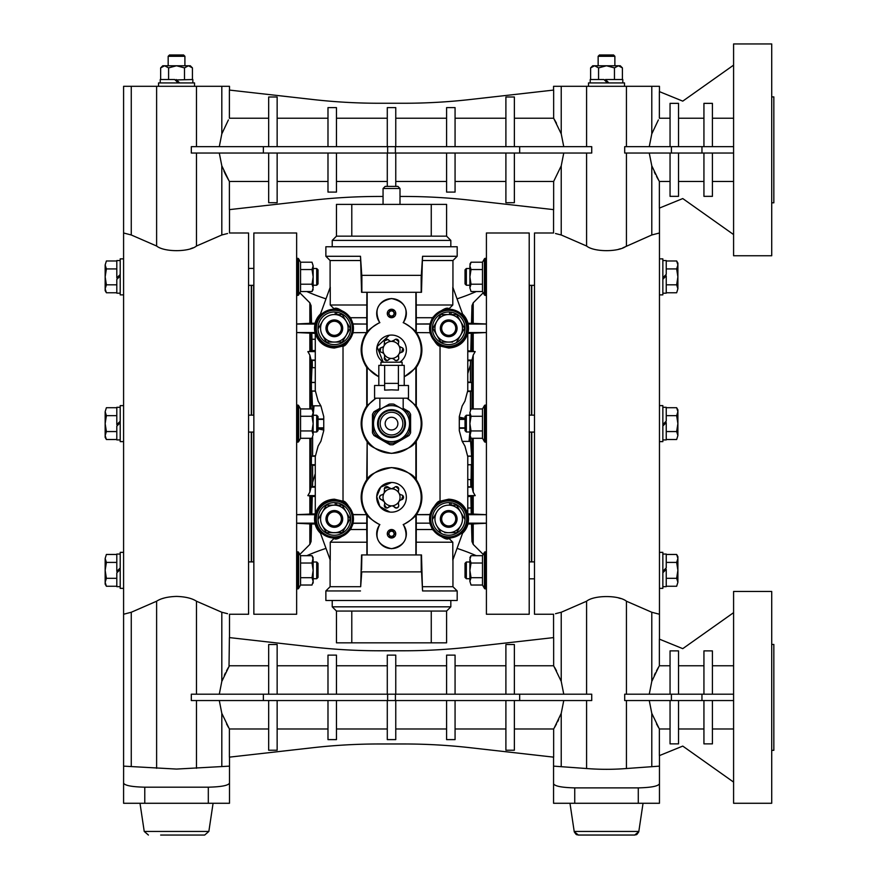<?xml version="1.0" encoding="UTF-8"?>
<svg xmlns="http://www.w3.org/2000/svg" width="879" height="879" viewBox="0 0 879 879"><rect width="100%" height="100%" fill="white"/><g stroke="black" fill="none" stroke-linecap="round" stroke-linejoin="round"><path stroke-width="1.32" d="M327.296 518.929A7.043 7.043 0 0 0 334.339 525.972A7.043 7.043 0 0 0 341.382 518.929A7.043 7.043 0 0 0 334.339 511.886A7.043 7.043 0 0 0 327.296 518.929M342.7 518.929A8.361 8.361 0 0 1 334.339 527.29A8.361 8.361 0 0 1 325.966 518.929A8.361 8.361 0 0 1 334.339 510.556A8.361 8.361 0 0 1 342.7 518.929M322.417 525.807L326.384 532.696L334.339 532.696A13.767 13.767 0 0 1 322.417 512.039A13.767 13.767 0 0 1 346.26 512.039A13.767 13.767 0 0 1 346.26 525.807L342.283 532.696L334.339 532.696A13.767 13.767 0 0 0 346.26 525.807L350.15 518.775M318.44 518.929L326.384 505.161L342.283 505.161L350.238 518.929M334.339 505.161L326.384 505.161L322.417 512.039M326.384 532.696L342.37 532.542M346.26 512.039L342.283 505.161M336.712 505.161L336.712 502.788A16.305 16.305 0 0 1 350.6 520.115A16.305 16.305 0 0 1 334.339 535.234A16.305 16.305 0 0 1 318.033 518.929A16.305 16.305 0 0 1 335.218 502.645L335.218 505.161M336.712 502.788L334.339 502.623M334.339 536.926A18.009 18.009 0 0 1 316.33 518.929A18.009 18.009 0 0 1 334.339 500.92A18.009 18.009 0 0 1 352.336 518.929A18.009 18.009 0 0 1 334.339 536.926M334.339 537.992A19.063 19.063 0 0 0 353.402 518.929A19.063 19.063 0 0 0 334.339 499.865A19.063 19.063 0 0 0 315.275 518.929A19.063 19.063 0 0 0 334.339 537.992M330.251 542.222L366.884 542.222L366.752 529.521L350.633 529.521C341.843 537.245 336.404 540.277 334.339 538.607L320.341 532.85L330.251 560.066L330.251 542.222L333.822 538.662M350.633 529.521L353.215 523.324L366.752 523.225L366.818 514.918A30.336 30.336 0 0 1 366.653 514.687L353.215 514.534C348.491 505.073 345.084 500.623 343.019 501.195L334.339 499.184C324.736 499.81 318.385 504.678 315.275 513.786L315.275 456.673L318.11 446.082L320.912 441.236L323.747 430.644L323.747 416.58L320.912 405.988L318.11 401.143L315.275 390.562L315.275 333.438C318.385 342.546 324.736 347.414 334.339 348.04L343.019 346.029C345.095 346.59 348.491 342.151 353.215 332.701L366.532 332.603C359.291 344.26 359.368 355.907 366.752 367.521L378.816 376.86M353.215 514.534L352.984 514.687A19.118 19.118 0 0 1 352.984 523.159L353.215 523.324M320.395 532.982A19.799 19.799 0 0 1 315.275 513.567M352.984 514.687L366.653 514.687M352.984 523.159L366.818 523.159M366.752 529.521L366.752 523.225M343.019 346.029L343.019 501.195M366.818 514.918L367.169 514.808C367.741 516.753 371.894 520.038 379.64 524.653C373.751 537.53 377.717 545.551 391.529 548.705C405.34 545.573 409.295 537.552 403.417 524.653C411.163 520.038 415.317 516.753 415.888 514.808L416.239 514.918A30.336 30.336 0 0 0 416.404 514.687L416.514 514.633C423.766 502.953 423.689 491.306 416.294 479.703L415.888 479.835C414.591 474.968 406.483 470.88 391.573 467.551C376.619 470.847 368.488 474.946 367.169 479.835L366.752 479.703C359.368 491.251 359.291 502.898 366.532 514.633M366.752 479.703L367.169 441.104C368.466 445.983 376.586 450.07 391.529 453.388C406.45 450.081 414.569 445.983 415.888 441.104L416.294 441.236C423.755 429.501 423.755 417.756 416.294 405.999L416.294 367.521C423.689 355.962 423.766 344.315 416.514 332.603L429.842 332.701C434.567 342.162 437.962 346.601 440.038 346.029L448.719 348.04C458.322 347.414 464.672 342.546 467.771 333.438L467.771 390.562L464.936 401.143L462.145 405.988L459.299 416.58L459.299 430.644L462.145 441.236L464.936 446.082L467.771 456.673L467.771 513.786C464.672 504.678 458.322 499.81 448.719 499.184L440.038 501.195C437.951 500.634 434.556 505.084 429.842 514.534L430.062 514.687A19.118 19.118 0 0 0 430.062 523.159L416.239 523.159L430.062 523.159M375.926 398.198L366.752 405.999C359.291 417.701 359.291 429.446 366.752 441.236M366.752 405.999L366.752 367.521M452.949 559.659L452.949 586.711L422.381 586.711L421.491 554.935L361.566 554.935L360.676 586.711L330.097 586.711L330.097 559.659M366.884 542.222L366.884 554.935M403.417 524.653L403.175 524.587A29.655 29.655 0 0 0 414.987 479.187A29.655 29.655 0 0 0 368.07 479.187A29.655 29.655 0 0 0 379.871 524.587L379.64 524.653M376.256 398.198A29.655 29.655 0 0 0 391.529 453.267A29.655 29.655 0 0 0 406.801 398.198M353.215 332.701L366.532 332.603M404.23 376.695A29.655 29.655 0 0 0 403.175 322.637L403.417 322.582C409.295 309.727 405.351 301.706 391.573 298.53C377.728 301.629 373.751 309.639 379.64 322.582L379.871 322.637A29.655 29.655 0 0 0 378.816 376.695M379.64 322.582C371.883 327.197 367.73 330.482 367.169 332.416L366.818 332.306A30.336 30.336 0 0 0 366.653 332.537M334.339 347.359A19.063 19.063 0 0 0 353.402 328.306A19.063 19.063 0 0 0 334.339 309.243A19.063 19.063 0 0 0 315.275 328.306A19.063 19.063 0 0 0 334.339 347.359M352.984 332.537A19.118 19.118 0 0 0 352.984 324.065L350.633 317.715L366.752 317.715L366.884 292.289M333.822 308.562L330.251 305.002L330.251 287.169L320.341 314.374L334.339 308.617C336.393 306.947 341.832 309.979 350.633 317.715M315.275 333.657A19.799 19.799 0 0 1 320.395 314.242M320.494 533.267A19.931 19.931 0 0 1 315.067 523.994L315.715 523.159M315.715 514.687L315.067 513.863A19.931 19.931 0 0 1 315.275 513.105M361.763 571.877L360.676 586.711M361.873 554.935L361.566 569.757M330.097 586.711L325.867 590.941L325.867 600.478L457.19 600.478L457.19 590.941L422.557 590.941L421.557 571.877L361.873 571.877M360.489 590.941L325.867 590.941M416.514 514.633L429.842 514.534M416.404 514.687L430.062 514.687M416.239 523.159L416.239 514.918M416.174 554.935L416.294 523.225M391.529 537.992A4.241 4.241 0 0 0 395.759 533.751A4.241 4.241 0 0 0 391.529 529.521A4.241 4.241 0 0 0 387.287 533.751A4.241 4.241 0 0 0 391.529 537.992M391.529 512.149A14.822 14.822 0 0 0 406.351 497.327A14.822 14.822 0 0 0 391.529 482.494A14.822 14.822 0 0 0 376.695 497.327A14.822 14.822 0 0 0 391.529 512.149M379.871 524.587A14.822 14.822 0 0 0 391.529 548.584A14.822 14.822 0 0 0 403.175 524.587M440.038 501.195L440.038 346.029M416.294 479.703L416.294 441.236M416.294 405.999L407.131 398.198M404.23 376.86L416.294 367.521M352.984 324.065L366.818 324.065L366.818 332.306M403.175 322.637A14.822 14.822 0 0 0 401.582 302.585A14.822 14.822 0 0 0 381.464 302.585A14.822 14.822 0 0 0 379.871 322.637M416.514 332.603L429.842 332.701M403.417 322.582C411.152 327.186 415.317 330.471 415.888 332.416L416.239 332.306A30.336 30.336 0 0 1 416.404 332.537M353.215 323.901L366.818 324.065M366.752 324.01L366.752 317.715M391.529 317.715A4.241 4.241 0 0 0 395.759 313.473A4.241 4.241 0 0 0 391.529 309.243A4.241 4.241 0 0 0 387.287 313.473A4.241 4.241 0 0 0 391.529 317.715M399.824 362.192A14.822 14.822 0 0 0 391.529 335.075A14.822 14.822 0 0 0 383.222 362.192L377.047 346.722L389.342 335.24M330.251 305.002L366.884 305.002M467.771 513.786L467.771 513.567A19.799 19.799 0 0 1 462.662 532.982M483.219 554.429L473.21 544.409L471.968 541.519L471.507 523.994L467.991 523.994A19.931 19.931 0 0 1 462.552 533.267M315.067 523.994L311.54 523.994L311.078 541.519L309.847 544.409L299.827 554.429M306.782 555.682A211.806 211.806 0 0 1 325.999 548.386M457.058 548.386A211.806 211.806 0 0 1 476.275 555.682M296.641 514.687L314.99 514.687M296.641 523.159L314.99 523.159M311.54 523.994L296.641 523.247M315.067 513.863L296.641 514.676M315.275 496.459L312.265 496.459L311.803 513.863M452.795 542.222L449.224 538.662L462.706 532.85L452.806 560.066L452.795 542.222L416.174 542.222M452.949 586.711L457.19 590.941M421.173 571.877L421.491 569.757M448.719 499.865A19.063 19.063 0 0 0 429.655 518.929A19.063 19.063 0 0 0 448.719 537.992A19.063 19.063 0 0 0 467.771 518.929A19.063 19.063 0 0 0 448.719 499.865M429.842 523.324L432.424 529.521L416.294 529.521M449.224 538.662L448.719 538.607C446.653 540.277 441.225 537.245 432.424 529.521M448.719 309.243A19.063 19.063 0 0 0 429.655 328.306A19.063 19.063 0 0 0 448.719 347.359A19.063 19.063 0 0 0 467.771 328.306A19.063 19.063 0 0 0 448.719 309.243M416.239 332.306L416.294 317.715L432.424 317.715C441.214 309.979 446.642 306.958 448.719 308.617L462.706 314.374L452.806 287.169L452.795 305.002L449.224 308.562M432.424 317.715L430.062 324.065A19.118 19.118 0 0 0 430.062 332.537M416.174 292.289L416.294 317.715M416.239 324.065L430.062 324.065M330.097 260.525L325.867 256.283L360.489 256.283L360.676 260.525L330.097 260.525L330.097 287.565M452.949 287.565L452.949 260.525L422.381 260.525L421.491 292.289L361.566 292.289L360.676 260.525M334.339 346.304A18.009 18.009 0 0 1 316.33 328.306A18.009 18.009 0 0 1 334.339 310.298A18.009 18.009 0 0 1 352.336 328.306A18.009 18.009 0 0 1 334.339 346.304M315.715 324.065L315.067 323.23A19.931 19.931 0 0 1 320.494 313.957M315.275 334.119A19.931 19.931 0 0 1 315.067 333.372L315.715 332.537M467.342 523.159L467.991 523.994M467.342 514.687L467.991 513.863A19.931 19.931 0 0 0 467.771 513.105M486.417 523.247L471.507 523.994M486.417 232.99L486.417 614.245L529.202 614.245L529.202 232.99L486.417 232.99M468.057 523.159L486.417 523.159M296.641 614.245L296.641 232.99L253.855 232.99L253.855 614.245L296.641 614.245M315.275 350.996L307.848 351.6L309.847 355.072L311.078 360.071L315.275 360.071M315.067 333.372L296.641 332.548L314.99 332.537M312.265 496.459L307.848 495.624L315.275 495.624M315.275 486.329L311.078 487.153L309.847 492.163L307.848 495.624M422.381 586.711L422.557 590.941M421.283 571.877L421.173 554.935M393.572 535.553L393.627 536.014A1.242 1.242 0 0 1 394.528 534.443A0.714 0.714 0 0 0 394.528 533.059A1.242 1.242 0 0 1 393.627 531.498A0.714 0.714 0 0 0 392.43 530.806A1.242 1.242 0 0 1 390.628 530.806A0.714 0.714 0 0 0 389.43 531.498A1.242 1.242 0 0 1 388.529 533.059A0.714 0.714 0 0 0 388.529 534.443A1.242 1.242 0 0 1 389.43 536.014A0.714 0.714 0 0 0 390.628 536.695A1.242 1.242 0 0 1 392.43 536.695A0.714 0.714 0 0 0 393.627 536.014L392.946 536.926M384.453 504.854L386.716 508.051L388.54 507.216A2.406 2.406 0 0 1 384.453 504.854A3.934 3.934 0 0 0 381.464 499.69A2.406 2.406 0 0 1 381.464 494.965A3.934 3.934 0 0 0 384.453 489.79A2.406 2.406 0 0 1 388.54 487.427A3.934 3.934 0 0 0 394.506 487.427A2.406 2.406 0 0 1 398.605 489.79A3.934 3.934 0 0 0 401.593 494.965A2.406 2.406 0 0 1 401.593 499.69A3.934 3.934 0 0 0 398.605 504.854A2.406 2.406 0 0 1 394.506 507.216A3.934 3.934 0 0 0 388.54 507.216L391.529 505.854A8.526 8.526 0 0 0 400.055 497.327A8.526 8.526 0 0 0 391.529 488.801L388.54 487.427L384.42 488.295M462.662 314.242A19.799 19.799 0 0 1 467.771 333.657M416.294 324.01L429.842 323.901M416.174 305.002L452.795 305.002M421.491 277.467L421.173 275.347L361.763 275.347L361.566 277.467M361.763 275.347L360.489 256.283M361.873 275.347L361.873 292.289M393.572 315.275L393.627 315.726A1.242 1.242 0 0 1 394.528 314.166A0.714 0.714 0 0 0 394.528 312.781A1.242 1.242 0 0 1 393.627 311.221A0.714 0.714 0 0 0 392.43 310.529A1.242 1.242 0 0 1 390.628 310.529A0.714 0.714 0 0 0 389.43 311.221A1.242 1.242 0 0 1 388.529 312.781A0.714 0.714 0 0 0 388.529 314.166A1.242 1.242 0 0 1 389.43 315.726A0.714 0.714 0 0 0 390.628 316.418A1.242 1.242 0 0 1 392.43 316.418A0.714 0.714 0 0 0 393.627 315.726L392.946 316.638M381.464 352.27C383.969 353.116 384.958 354.83 384.453 357.434L386.716 360.643L388.54 359.797A2.406 2.406 0 0 1 384.453 357.434A3.934 3.934 0 0 0 381.464 352.27A2.406 2.406 0 0 1 381.464 347.546A3.934 3.934 0 0 0 384.453 342.37A2.406 2.406 0 0 1 388.54 340.008A3.934 3.934 0 0 0 394.506 340.008A2.406 2.406 0 0 1 398.605 342.37A3.934 3.934 0 0 0 401.593 347.546A2.406 2.406 0 0 1 401.593 352.27A3.934 3.934 0 0 0 398.605 357.434A2.406 2.406 0 0 1 394.506 359.797A3.934 3.934 0 0 0 388.54 359.797L389.738 358.863M486.417 323.977L467.991 323.23A19.931 19.931 0 0 0 462.552 313.957M471.507 323.23L471.968 305.705L473.21 302.826L483.219 292.806M306.782 291.542A211.806 211.806 0 0 0 325.999 298.849M457.058 298.849A211.806 211.806 0 0 0 476.275 291.542M299.827 292.806L309.847 302.826L311.078 305.705L311.54 323.23L296.641 323.977M315.067 323.23L311.54 323.23M296.641 324.065L314.99 324.065M311.803 333.372L311.957 339.25L315.275 339.25M311.957 339.25L312.111 350.996M452.949 260.525L457.19 256.283L457.19 246.757L325.867 246.757L325.867 256.283M468.057 514.687L486.417 514.687M486.417 514.676L467.991 513.863M471.243 513.863L471.089 507.985L467.771 507.985M471.089 507.985L470.869 496.69M485.779 258.338A1.055 1.055 0 0 1 486.417 258.547A1.055 1.055 0 0 0 485.779 258.338L485.329 295.399L485.329 258.338A1.055 1.055 0 0 0 484.417 258.865A1.055 1.055 0 0 1 485.329 258.338M486.417 295.19A1.055 1.055 0 0 1 485.779 295.399M467.342 324.065L467.991 323.23M468.057 324.065L486.417 324.065M486.417 405.296A1.055 1.055 0 0 0 485.779 405.076L485.329 442.148L485.779 405.076M486.417 441.939A1.055 1.055 0 0 1 485.779 442.148M468.057 332.537L486.417 332.537L467.991 333.372A19.931 19.931 0 0 1 467.771 334.119M486.417 552.034A1.055 1.055 0 0 0 485.779 551.825L485.329 588.897L485.779 551.825M486.417 588.677A1.055 1.055 0 0 1 485.779 588.897M467.771 360.071L471.968 360.071L473.21 355.072L475.209 351.6L467.771 350.765M467.771 495.624L475.209 495.624L473.21 492.163L471.968 487.153L467.771 486.636M475.209 495.624L467.771 496.239M467.342 332.537L467.991 333.372M297.267 588.897A1.055 1.055 0 0 1 296.641 588.677A1.055 1.055 0 0 0 297.267 588.897L297.717 551.825L297.717 588.897A1.055 1.055 0 0 0 298.64 588.359A1.055 1.055 0 0 1 297.717 588.897M296.641 552.034A1.055 1.055 0 0 1 297.267 551.825M296.641 295.19A1.055 1.055 0 0 0 297.267 295.399L297.717 258.338L297.267 295.399M296.641 258.547A1.055 1.055 0 0 1 297.267 258.338M296.641 441.939A1.055 1.055 0 0 0 297.267 442.148L297.717 405.076L297.267 442.148M296.641 405.296A1.055 1.055 0 0 1 297.267 405.076M311.078 438.291L311.078 487.153L315.275 487.153M467.771 487.153L471.968 487.153L471.968 438.291M323.747 430.029L318.033 428.864M318.033 427.853L323.747 427.853M318.033 419.382L323.747 419.382M323.747 418.986L318.033 418.986M323.747 428.304L318.033 428.304M313.177 415.251L314.034 405.823M307.848 351.6L315.275 351.6M450.828 600.478L450.828 606.829L332.218 606.829L332.218 600.478M448.719 500.92A18.009 18.009 0 0 1 466.716 518.929A18.009 18.009 0 0 1 448.719 536.926A18.009 18.009 0 0 1 430.71 518.929A18.009 18.009 0 0 1 448.719 500.92M392.43 536.695L390.628 536.695M390.111 536.926L389.474 535.553M390.628 530.806L392.43 530.806M393.309 506.271L396.33 508.051L398.396 506.875M398.605 504.854C398.077 502.272 399.077 500.547 401.593 499.69L402.901 495.679M394.506 487.427L391.529 488.801A8.526 8.526 0 0 0 383.002 497.327A8.526 8.526 0 0 0 391.529 505.854M398.736 489.087L395.792 486.658M384.453 489.79L384.145 493.053M381.464 494.965C379.014 496.536 379.014 498.107 381.464 499.69L384.134 501.579M398.385 491.306L398.605 489.79M448.719 346.304A18.009 18.009 0 0 1 430.71 328.306A18.009 18.009 0 0 1 448.719 310.298A18.009 18.009 0 0 1 466.716 328.306A18.009 18.009 0 0 1 448.719 346.304M422.381 260.525L422.557 256.283L457.19 256.283M422.557 256.283L421.173 277.467L421.173 292.289M390.628 310.529L392.43 310.529M392.43 316.418L390.111 316.638L389.474 315.275M380.783 347.787L380.157 351.545M401.593 347.546L399.495 346.414M398.385 343.887L398.605 342.37M400.165 352.842L401.593 352.27L402.901 348.26M394.506 340.008L391.529 341.382A8.526 8.526 0 0 0 383.002 349.908A8.526 8.526 0 0 0 391.529 358.434A8.526 8.526 0 0 0 400.055 349.908A8.526 8.526 0 0 0 391.529 341.382M389.749 340.953L388.54 340.008M394.506 359.797L396.33 360.643L398.396 359.456M398.736 341.667L395.792 339.239M384.453 342.37L384.145 345.634M382.892 346.974L381.464 347.546M387.991 339.536L384.42 340.876M398.605 357.434L398.528 355.061M336.712 314.539L336.712 312.166L334.339 311.99A16.305 16.305 0 0 1 335.218 312.012L335.218 314.539M336.712 312.166A16.305 16.305 0 0 1 350.6 329.493A16.305 16.305 0 0 1 334.339 344.612A16.305 16.305 0 0 1 318.033 328.306A16.305 16.305 0 0 1 334.339 311.99M315.275 350.545L312.133 350.545M467.771 496.69L470.935 496.239M467.771 351.6L475.209 351.6M470.792 350.765L471.243 333.372M312.528 486.329L312.627 482.329L315.275 473.638M315.275 360.599L311.078 360.071L311.078 408.944M315.286 391.144L311.858 391.144L312.441 405.823L320.813 405.823M315.275 367.697L311.957 367.697L311.353 382.519L311.43 391.001L315.275 391.001M311.353 382.519L315.275 382.519M315.275 382.376L311.77 382.376M315.297 455.696L311.43 456.234L311.353 464.705L315.275 464.705M311.43 456.234L315.275 456.234M312.627 482.329L312.627 465.211L311.353 464.705M312.627 465.211L315.275 465.332M312.221 360.599L312.375 367.697M450.828 606.829L446.598 611.059L336.459 611.059L332.218 606.829M391.529 536.3A2.538 2.538 0 0 1 388.979 533.751A2.538 2.538 0 0 1 391.529 531.213A2.538 2.538 0 0 1 394.067 533.751A2.538 2.538 0 0 1 391.529 536.3M410.592 417.173L410.592 414.383A21.184 21.184 0 0 0 409.054 411.724L403.175 408.328M379.871 408.328L374.004 411.724A21.184 21.184 0 0 0 372.465 414.383L372.465 432.842A21.184 21.184 0 0 0 374.004 435.512L389.99 444.741A21.184 21.184 0 0 0 393.067 444.741L409.054 435.512A21.184 21.184 0 0 0 410.592 432.842L410.592 414.383M372.465 414.383L372.465 417.173M391.529 316.011A2.538 2.538 0 0 1 388.979 313.473A2.538 2.538 0 0 1 391.529 310.935A2.538 2.538 0 0 1 394.067 313.473A2.538 2.538 0 0 1 391.529 316.011M326.384 342.074L342.283 342.074L326.384 342.074L322.417 335.185A13.767 13.767 0 0 1 322.417 321.417L318.44 328.306L322.417 321.417A13.767 13.767 0 0 1 334.339 314.539L342.118 314.539M350.238 328.306L346.26 321.417L350.238 328.306L346.26 335.185L350.238 328.306M322.417 335.185A13.767 13.767 0 0 0 346.26 335.185L342.37 341.92M459.299 427.853L465.024 427.853M465.024 428.249L459.299 428.249M459.299 419.382L465.024 419.382M466.342 431.985L465.024 430.655L465.024 416.569L466.342 415.251L466.342 431.985L469.891 431.985L469.012 441.401M465.024 418.92L459.299 418.92M459.299 417.206L465.024 418.36M467.771 456.234L471.616 456.234L470.606 441.401L462.244 441.401M471.188 456.08L467.771 456.08M467.771 464.705L471.693 464.705L467.771 464.859M467.771 479.527L471.1 479.527L471.287 464.859M471.693 464.705L471.616 456.234M469.891 264.161L471.034 262.195L469.891 265.865L471.034 262.195L482.494 262.195L482.494 291.542L484.417 294.872A1.055 1.055 0 0 0 485.329 295.399M482.494 416.272L471.034 416.272L469.891 412.614L471.034 408.944L469.891 412.614L471.034 408.944L482.494 408.944L482.494 438.291L484.417 441.621A1.055 1.055 0 0 0 485.329 442.148M482.494 408.944L484.417 405.615A1.055 1.055 0 0 1 485.329 405.076M469.891 557.649L471.034 555.682L469.891 559.352L471.034 555.682L482.494 555.682L482.494 585.029L484.417 588.359A1.055 1.055 0 0 0 485.329 588.897M482.494 555.682L484.417 552.353A1.055 1.055 0 0 1 485.329 551.825M471.968 408.944L471.968 360.071L467.771 360.906M467.771 373.586L470.419 364.906L470.529 360.906M467.771 391.001L471.616 391.001L471.693 382.519L467.771 381.904M471.616 391.001L470.419 391.43L470.419 409.999M470.825 486.636L470.672 479.527M313.155 583.063L313.155 581.36L312.023 585.029L313.155 581.36L312.023 585.029L300.563 585.029L300.563 555.682L298.64 552.353A1.055 1.055 0 0 0 297.717 551.825M300.563 284.203L312.023 284.203L313.155 287.872L312.023 291.542L313.155 287.872L312.023 291.542L300.563 291.542L300.563 262.195L298.64 258.865A1.055 1.055 0 0 0 297.717 258.338M300.563 291.542L298.64 294.872A1.055 1.055 0 0 1 297.717 295.399M300.563 430.952L312.023 430.952L313.155 434.622L312.023 438.291L313.155 434.622L312.023 438.291L300.563 438.291L300.563 408.944L298.64 405.615A1.055 1.055 0 0 0 297.717 405.076M300.563 438.291L298.64 441.621A1.055 1.055 0 0 1 297.717 442.148M446.598 611.059L446.598 642.835L431.259 642.835L431.259 611.059M336.459 611.059L336.459 642.835L431.259 642.835M351.787 611.059L351.787 642.835M451.092 505.161L451.092 502.788A16.305 16.305 0 0 1 464.98 520.115A16.305 16.305 0 0 1 448.719 535.234A16.305 16.305 0 0 1 432.402 518.929A16.305 16.305 0 0 1 449.587 502.645L449.587 505.161M451.092 502.788L448.719 502.623M451.092 314.539L451.092 312.166L448.719 311.99A16.305 16.305 0 0 1 449.587 312.012L449.587 314.539L440.764 314.539L456.487 314.539M451.092 312.166A16.305 16.305 0 0 1 464.98 329.493A16.305 16.305 0 0 1 448.719 344.612A16.305 16.305 0 0 1 432.402 328.306A16.305 16.305 0 0 1 448.719 311.99M403.175 408.526A19.063 19.063 0 0 1 405.955 411.152M409.526 429.875A19.063 19.063 0 0 0 409.526 417.349M405.955 436.072A19.063 19.063 0 0 1 395.1 442.335M387.947 442.335A19.063 19.063 0 0 1 377.102 436.072M373.52 429.875A19.063 19.063 0 0 1 373.52 417.349M377.102 411.152A19.063 19.063 0 0 1 379.871 408.526M332.218 246.757L332.218 240.406L450.828 240.406L450.828 246.757M342.283 314.539L346.26 321.417A13.767 13.767 0 0 1 346.26 335.185M334.339 314.539A13.767 13.767 0 0 1 346.26 321.417M467.749 391.529L470.419 391.43M467.771 382.519L471.693 382.519M482.494 262.195L484.417 258.865L482.494 262.195M300.563 585.029L298.64 588.359L300.563 585.029M444.829 532.696L448.719 532.696A13.767 13.767 0 0 0 460.64 525.807L456.662 532.696L448.719 532.696A13.767 13.767 0 0 1 436.786 525.807L440.764 532.696L436.786 525.807A13.767 13.767 0 0 1 436.786 512.039L432.82 518.929L436.786 512.039A13.767 13.767 0 0 1 448.719 505.161L456.487 505.161M464.606 328.306L456.662 314.539L464.606 328.306L460.64 335.185L464.606 328.306M440.764 342.074L448.719 342.074L440.764 342.074L436.786 335.185L440.764 342.074M452.597 342.074L448.719 342.074A13.767 13.767 0 0 0 460.64 335.185L456.662 342.074M448.719 342.074A13.767 13.767 0 0 1 436.786 335.185L432.82 328.306L436.786 321.417L432.907 328.449M332.218 240.406L336.459 236.165L446.598 236.165L450.828 240.406M471.034 269.534L469.891 276.874L469.891 265.865L471.034 269.534L482.494 269.534M471.034 284.203L469.891 287.872L469.891 276.874L471.034 284.203L482.494 284.203M471.034 291.542L469.891 287.872L471.034 291.542L482.494 291.542M471.034 416.272L469.891 423.612L471.034 430.952L469.891 436.325L471.034 438.291L469.891 434.622L471.034 438.291L482.494 438.291M531.74 432.083L531.74 561.89M531.74 285.345L531.74 415.141M471.034 563.021L469.891 570.361L469.891 559.352L471.034 563.021L482.494 563.021M471.034 577.701L469.891 581.36L469.891 570.361L471.034 577.701L482.494 577.701M471.034 585.029L469.891 581.36L471.034 585.029L482.494 585.029M471.034 430.952L482.494 430.952M313.155 559.352L313.155 581.36L312.023 577.701L313.155 570.361L312.023 563.021L313.155 557.649L312.023 555.682L313.155 559.352L312.023 555.682L300.563 555.682M312.023 284.203L313.155 276.874L312.023 269.534L300.563 269.534M312.023 269.534L313.155 265.865L312.023 262.195L300.563 262.195M312.023 430.952L313.155 423.612L312.023 416.272L300.563 416.272M312.023 416.272L313.155 412.614L312.023 408.944L300.563 408.944M313.155 412.614L312.023 408.944L313.155 412.614L313.155 434.622M312.023 577.701L300.563 577.701M312.023 563.021L300.563 563.021M251.306 561.89L251.306 432.083M251.306 415.141L251.306 285.345M313.155 265.865L312.023 262.195L313.155 265.865L313.155 287.872M456.662 505.161L464.606 518.929M448.719 505.161A13.767 13.767 0 0 1 460.64 525.807M436.786 335.185A13.767 13.767 0 0 1 436.786 321.417L440.764 314.539M436.786 321.417A13.767 13.767 0 0 1 460.64 321.417A13.767 13.767 0 0 1 460.64 335.185M389.221 404.164A19.591 19.591 0 0 1 393.836 404.164L407.219 411.888A19.591 19.591 0 0 1 409.526 415.888L409.526 431.347A19.591 19.591 0 0 1 407.219 435.347L393.836 443.071A19.591 19.591 0 0 1 389.221 443.071L375.827 435.347A19.591 19.591 0 0 1 373.52 431.347L373.52 415.888A19.591 19.591 0 0 1 375.827 411.888L389.221 404.164L391.529 404.021M379.871 398.198L379.871 409.548L382.519 408.021M446.598 236.165L446.598 204.389L351.787 204.389L351.787 236.165M431.259 236.165L431.259 204.389M336.459 236.165L336.459 204.389L351.787 204.389M342.7 328.306A8.361 8.361 0 0 1 334.339 336.668A8.361 8.361 0 0 1 325.966 328.306A8.361 8.361 0 0 1 334.339 319.934A8.361 8.361 0 0 1 342.7 328.306M469.891 434.622L469.891 412.614M313.155 289.576L312.023 291.542M327.296 328.306A7.043 7.043 0 0 0 334.339 335.338A7.043 7.043 0 0 0 341.382 328.306A7.043 7.043 0 0 0 334.339 321.264A7.043 7.043 0 0 0 327.296 328.306M553.561 637.605L553.561 614.245L534.498 614.245L534.498 232.99L553.561 232.99L553.561 209.62M229.496 209.62L229.496 232.99L248.559 232.99L248.559 614.245L229.496 614.245L229.496 637.605M440.346 518.929A8.361 8.361 0 0 1 448.719 510.556A8.361 8.361 0 0 1 457.08 518.929A8.361 8.361 0 0 1 448.719 527.29A8.361 8.361 0 0 1 440.346 518.929M440.346 328.306A8.361 8.361 0 0 1 448.719 319.934A8.361 8.361 0 0 1 457.08 328.306A8.361 8.361 0 0 1 448.719 336.668A8.361 8.361 0 0 1 440.346 328.306M384.639 385.485L374.586 385.485L374.586 398.198L408.471 398.198L408.471 385.485L398.407 385.485M557.945 613.07L561.231 612.256C551.045 614.861 551.045 614.861 561.231 612.256L586.59 601.214C594.105 595.039 618.849 595.006 626.43 601.214L651.789 612.256L659.459 614.245L659.459 232.99L651.789 234.979L622.848 247.856M620.585 598.544L618.552 597.94M557.89 613.081L555.495 613.707M563.758 153.034L561.231 165.834L561.231 234.979C551.045 232.364 551.045 232.364 561.231 234.979L586.59 246.021C594.105 252.185 618.849 252.218 626.43 246.021L626.43 153.034M561.231 234.979L557.945 234.155M557.89 234.144L555.495 233.517M620.585 248.691L618.53 249.295M227.551 233.517L221.816 234.979C232.012 232.364 232.012 232.364 221.816 234.979L196.467 246.021C188.952 252.185 164.208 252.218 156.616 246.021L131.268 234.979L123.587 232.99L123.587 766.136L176.536 769.07L229.496 766.136L229.496 757.138M225.112 613.07L221.816 612.256C232.012 614.861 232.012 614.861 221.816 612.256L196.467 601.214C191.985 598.291 185.348 596.698 176.536 596.412C167.746 596.698 161.11 598.291 156.616 601.214L131.268 612.256L123.587 614.245M225.156 613.081L227.551 613.707M162.472 598.544L164.823 597.852M190.611 248.691L192.842 247.867M455.761 518.929A7.043 7.043 0 0 0 448.719 511.886A7.043 7.043 0 0 0 441.676 518.929A7.043 7.043 0 0 0 448.719 525.972A7.043 7.043 0 0 0 455.761 518.929M455.761 328.306A7.043 7.043 0 0 0 448.719 321.264A7.043 7.043 0 0 0 441.676 328.306A7.043 7.043 0 0 0 448.719 335.338A7.043 7.043 0 0 0 455.761 328.306M391.529 389.847L398.407 390.111L398.407 383.376L384.639 383.376L384.639 390.111L391.529 389.847M400 188.513L383.057 188.513L385.167 186.392L397.879 186.392L400 188.513L400 204.389M383.057 188.513L383.057 204.389M553.561 783.749L553.561 766.136L586.59 768.521C599.885 769.575 613.157 769.575 626.43 768.521L659.459 766.136L659.459 803.274L553.561 803.274L553.561 783.749C554.715 786.178 561.78 787.562 574.734 787.881L574.734 803.274M733.591 700.552L624.694 700.552L624.694 694.201L733.591 694.201M263.37 700.552L591.732 700.552L591.732 694.201L191.314 694.201L191.314 700.552L263.37 700.552L263.37 694.201M514.369 665.766L553.649 665.766L561.231 681.39L563.758 694.201M649.262 694.201L651.789 681.39L658.986 666.403M556.506 670.809L554.638 667.447M553.649 665.766L553.649 637.594L470.265 647.021A593.061 593.061 0 0 1 403.648 650.779L379.398 650.779A593.061 593.061 0 0 1 312.781 647.021L229.397 637.594L229.012 666.403M733.591 612.652L682.763 648.658L659.371 639.132L659.371 665.766L670.051 665.766M658.393 667.414L656.525 670.776M655.393 672.973L654.284 675.292M659.459 208.059L659.459 232.99M654.284 171.943L655.349 174.163M656.547 176.481L658.393 179.81M658.997 180.843L651.789 165.834L649.262 153.034M733.591 234.572L682.763 198.566L659.371 208.103L659.371 181.47L670.051 181.47M561.231 165.834L553.649 181.47L553.649 209.631L470.265 200.203A593.061 593.061 0 0 0 403.648 196.457L400 196.457M733.591 146.672L624.694 146.672L624.694 153.034L733.591 153.034M553.561 90.087L553.561 86.307L659.459 86.307L659.459 91.647M263.37 146.672L591.732 146.672L591.732 153.034L191.314 153.034L191.314 146.672L263.37 146.672L263.37 153.034M219.3 694.201L221.816 681.39L229.397 665.766L268.677 665.766M228.43 667.414L226.562 670.776M225.431 672.973L224.31 675.292M123.587 232.99L123.587 86.307L229.496 86.307L229.496 90.087M223.903 171.031L225.387 174.163M225.573 174.536L228.43 179.81M229.023 180.843L221.816 165.834L219.3 153.034M383.057 196.457L379.398 196.457A593.061 593.061 0 0 0 312.781 200.203L229.397 209.631L229.397 181.47L268.677 181.47M404.23 385.485L404.23 365.367L398.407 365.367L398.407 383.376M378.816 385.485L378.816 365.367L384.639 365.367L384.639 383.376M670.051 728.988L659.371 728.988L651.789 713.363L649.262 700.552M563.758 700.552L561.231 713.363L554.034 728.339M638.286 803.274L638.286 787.881L574.734 787.881M638.286 787.881C651.218 787.562 658.272 786.189 659.459 783.749M662.854 552.353L659.459 552.353L662.854 552.353L662.854 588.359L659.459 588.359M662.854 258.865L659.459 258.865L662.854 258.865L662.854 294.872L659.459 294.872M662.854 405.615L659.459 405.615L662.854 405.615L662.854 441.621L659.459 441.621M505.897 694.201L505.897 644.516L514.369 644.516L514.369 694.201M277.149 694.201L277.149 644.516L268.677 644.516L268.677 694.201M277.149 665.766L327.988 665.766M336.459 694.201L336.459 655.13L327.988 655.13L327.988 694.201M336.459 665.766L387.287 665.766M395.759 694.201L395.759 655.13L387.287 655.13L387.287 694.201M395.759 665.766L446.598 665.766M455.069 694.201L455.069 655.13L446.598 655.13L446.598 694.201M455.069 665.766L505.897 665.766M678.522 665.766L703.936 665.766M712.419 694.201L712.419 650.889L703.936 650.889L703.936 694.201M712.419 665.766L733.591 665.766M678.522 694.201L678.522 650.889L670.051 650.889L670.051 694.201M678.522 181.47L703.936 181.47M678.522 153.034L678.522 196.347L670.051 196.347L670.051 153.034M712.419 181.47L733.591 181.47M712.419 153.034L712.419 196.347L703.936 196.347L703.936 153.034M505.897 153.034L505.897 202.708L514.369 202.708L514.369 153.034M455.069 181.47L505.897 181.47M455.069 153.034L455.069 192.094L446.598 192.094L446.598 153.034M395.759 181.47L446.598 181.47M336.459 181.47L387.287 181.47M336.459 153.034L336.459 192.094L327.988 192.094L327.988 153.034M277.149 181.47L327.988 181.47M277.149 153.034L277.149 202.708L268.677 202.708L268.677 153.034M514.369 181.47L553.649 181.47M649.262 146.672L651.789 133.872L658.382 119.918M268.677 118.236L229.397 118.236L229.397 90.076L312.781 99.503A593.061 593.061 0 0 0 379.398 103.261L403.648 103.261A593.061 593.061 0 0 0 470.265 99.503L553.649 90.076L553.649 118.236L561.231 133.872L563.758 146.672M144.771 787.188L144.771 803.274L123.587 803.274L123.587 783.123C124.752 785.507 131.806 786.87 144.771 787.188L208.312 787.188C221.244 786.87 228.309 785.518 229.496 783.123L229.496 766.136M123.587 783.123L123.62 766.136M120.203 588.359L123.587 588.359L120.203 588.359L120.203 552.353L123.587 552.353M120.203 294.872L123.587 294.872L120.203 294.872L120.203 258.865L123.587 258.865M120.203 441.621L123.587 441.621L120.203 441.621L120.203 405.615L123.587 405.615M268.677 728.988L229.397 728.988L221.816 713.363L219.3 700.552M219.3 146.672L221.816 133.872L228.408 119.918M373.52 423.612A18.009 18.009 0 0 0 391.529 441.621A18.009 18.009 0 0 0 409.526 423.612A18.009 18.009 0 0 0 391.529 405.615A18.009 18.009 0 0 0 373.52 423.612M398.407 365.367L384.639 365.367M733.591 591.468L733.591 803.274L771.718 803.274L771.718 591.468L733.591 591.468M554.627 727.34L556.495 723.977M557.627 721.769L558.736 719.461M226.551 723.944L228.408 727.307M656.514 723.944L658.382 727.307M229.397 728.988L229.397 757.149L312.781 747.721A593.061 593.061 0 0 1 379.398 743.975L403.648 743.975A593.061 593.061 0 0 1 470.265 747.721L553.649 757.149L553.649 728.988L514.369 728.988M659.459 766.136L659.459 755.588M659.371 728.988L659.371 755.621L682.763 746.095L733.591 782.101M446.598 700.552L446.598 739.613L455.069 739.613L455.069 700.552M336.459 700.552L336.459 739.613L327.988 739.613L327.988 700.552M505.897 700.552L505.897 750.226L514.369 750.226L514.369 700.552M395.759 700.552L395.759 739.613L387.287 739.613L387.287 700.552M277.149 700.552L277.149 750.226L268.677 750.226L268.677 700.552M387.287 728.988L336.459 728.988M327.988 728.988L277.149 728.988M446.598 728.988L395.759 728.988M505.897 728.988L455.069 728.988M712.419 700.552L712.419 743.865L703.936 743.865L703.936 700.552M733.591 728.988L712.419 728.988M678.522 700.552L678.522 743.865L670.051 743.865L670.051 700.552M703.936 728.988L678.522 728.988M733.591 149.859L733.591 255.756L771.718 255.756L771.718 43.95L733.591 43.95L733.591 149.859M670.051 118.236L659.371 118.236L659.371 91.603L682.763 101.14L733.591 65.134M588.501 82.923L588.501 86.307L588.501 82.923L624.519 82.923L624.519 86.307M556.473 123.225L554.627 119.896M554.023 118.863L553.649 118.236L514.369 118.236M395.759 186.392L395.759 153.034M387.287 186.392L387.287 153.034M703.936 118.236L678.522 118.236M670.051 146.672L670.051 103.359L678.522 103.359L678.522 146.672M703.936 146.672L703.936 103.359L712.419 103.359L712.419 146.672M733.591 118.236L712.419 118.236M277.149 146.672L277.149 96.998L268.677 96.998L268.677 146.672M455.069 146.672L455.069 107.612L446.598 107.612L446.598 146.672M446.598 118.236L395.759 118.236M395.759 146.672L395.759 107.612L387.287 107.612L387.287 146.672M505.897 146.672L505.897 96.998L514.369 96.998L514.369 146.672M387.287 118.236L336.459 118.236M327.988 118.236L277.149 118.236M336.459 146.672L336.459 107.612L327.988 107.612L327.988 146.672M505.897 118.236L455.069 118.236M229.496 783.123L229.496 803.274L208.312 803.274L208.312 787.188M144.771 803.274L208.312 803.274M158.539 82.923L158.539 86.307L158.539 82.923L194.545 82.923L194.545 86.307L194.545 82.923M405.461 423.612A13.932 13.932 0 0 0 391.529 409.68A13.932 13.932 0 0 0 377.596 423.612A13.932 13.932 0 0 0 391.529 437.544A13.932 13.932 0 0 0 405.461 423.612M380.937 365.367L380.937 362.192L402.121 362.192L402.121 365.367M666.238 554.045L662.854 554.045L666.238 554.045L666.238 567.845L662.854 571.24M662.854 572.734L666.238 569.339L666.238 586.667L662.854 586.667M662.854 279.247L666.238 275.852L666.238 293.179L662.854 293.179M666.238 260.558L662.854 260.558L666.238 260.558L666.238 274.358L662.854 277.742M662.854 407.307L666.238 407.307L666.238 421.107L662.854 424.491M662.854 425.985L666.238 422.601L666.238 439.929L662.854 439.929M116.808 586.667L120.203 586.667L116.808 586.667L116.808 572.866L120.203 569.482M120.203 567.988L116.808 571.372L116.808 554.045L120.203 554.045M120.203 421.239L116.808 424.634L116.808 407.307L120.203 407.307M116.808 439.929L120.203 439.929L116.808 439.929L116.808 426.128L120.203 422.733M120.203 274.501L116.808 277.885L116.808 260.558L120.203 260.558M116.808 293.179L120.203 293.179L116.808 293.179L116.808 279.379L120.203 275.995M404.736 423.612A13.207 13.207 0 0 0 391.529 410.405A13.207 13.207 0 0 0 378.322 423.612A13.207 13.207 0 0 0 391.529 436.819A13.207 13.207 0 0 0 404.736 423.612M665.821 568.274L665.821 569.768M676.654 578.305L677.885 582.283L677.885 556.594L676.654 554.462L677.885 558.44L676.654 562.406L677.885 570.361L676.654 578.305L666.238 578.305M676.654 562.406L666.238 562.406M665.821 274.786L665.821 276.281M676.654 284.818L677.885 288.795L677.885 263.107L676.654 260.975L677.885 264.953L676.654 268.919L677.885 276.874L676.654 284.818L666.238 284.818M676.654 268.919L666.238 268.919M676.654 431.567L677.885 435.534L677.885 409.845L676.654 407.713L677.885 411.691L676.654 415.668L677.885 423.612L676.654 431.567L666.238 431.567M676.654 415.668L666.238 415.668M665.821 421.524L665.821 423.019M590.205 82.923L590.205 79.539L603.994 79.539L607.389 82.923M608.883 82.923L605.499 79.539L622.815 79.539L622.815 82.923M117.237 572.449L117.237 570.954M106.392 562.406L105.161 558.44L105.161 584.128L106.392 586.26L105.161 582.283L106.392 578.305L105.161 570.361L106.392 562.406L116.808 562.406M106.392 578.305L116.808 578.305M105.161 276.874L106.392 268.919L105.161 264.953L105.161 290.641L106.392 292.762L105.161 288.795L106.392 284.818L105.161 276.874L105.491 272.842M106.392 415.668L105.161 411.691L105.161 437.379L106.392 439.511L105.161 435.534L106.392 431.567L105.161 423.612L106.392 415.668L116.808 415.668M106.392 431.567L116.808 431.567M117.237 425.7L117.237 424.205M106.392 268.919L116.808 268.919M106.392 284.818L116.808 284.818M117.237 278.962L117.237 277.456M105.161 423.612L105.491 419.591M160.231 82.923L160.231 79.539L174.734 79.539L178.129 82.923M175.163 79.956L192.853 79.539L192.853 82.923L192.853 79.539M179.624 82.923L176.239 79.539M179.283 82.923L176.327 79.956M402.857 423.612A11.328 11.328 0 0 0 391.529 412.284A11.328 11.328 0 0 0 380.189 423.612A11.328 11.328 0 0 0 391.529 434.951A11.328 11.328 0 0 0 402.857 423.612M771.718 644.428L773.839 644.428L773.839 750.325L771.718 750.325M676.654 554.462L666.238 554.462M676.654 586.26L677.885 582.283L676.654 586.26L666.238 586.26M529.202 578.832L534.498 578.832M529.202 561.89L534.498 561.89M676.654 260.975L666.238 260.975M676.654 292.762L677.885 288.795L676.654 292.762L666.238 292.762M529.202 285.345L534.498 285.345M677.885 409.845L676.654 407.713L666.238 407.713M676.654 439.511L677.885 435.534L676.654 439.511L666.238 439.511M529.202 432.083L534.498 432.083M529.202 415.141L534.498 415.141M771.718 96.899L773.839 96.899L773.839 202.807L771.718 202.807M604.422 79.956L605.917 79.956M614.454 67.892L606.51 65.771L620.277 65.771L622.409 67.892L618.431 65.771L614.454 67.892L614.454 79.539M598.566 67.892L594.589 65.771L606.51 65.771L598.566 67.892L598.566 79.539M253.855 561.89L248.559 561.89M105.161 584.128L106.392 586.26L116.808 586.26M106.392 554.462L105.161 558.44L106.392 554.462L116.808 554.462M106.392 439.511L116.808 439.511M106.392 407.713L105.161 411.691L106.392 407.713L116.808 407.713M253.855 432.083L248.559 432.083M253.855 415.141L248.559 415.141M105.161 290.641L106.392 292.762L116.808 292.762M106.392 260.975L105.161 264.953L106.392 260.975L116.808 260.975M253.855 285.345L248.559 285.345M253.855 268.403L248.559 268.403M184.491 67.892L176.536 65.771L190.303 65.771L192.435 67.892L188.469 65.771L184.491 67.892L184.491 79.539M168.592 67.892L164.615 65.771L176.536 65.771L168.592 67.892L168.592 79.539M618.431 65.771L618.981 65.815L618.431 65.771M620.277 65.771L622.409 67.892L622.409 79.539M592.743 65.771L590.611 67.892L592.743 65.771L594.589 65.771L590.611 67.892L590.611 79.539M592.534 66.364L594.039 65.815M190.303 65.771L192.435 67.892L192.435 79.539M162.769 65.771L160.648 67.892L162.769 65.771L164.615 65.771L160.648 67.892L160.648 79.539M162.571 66.364L164.065 65.815M188.469 65.771L189.018 65.815L188.469 65.771M385.167 423.612A6.351 6.351 0 0 0 391.529 429.974A6.351 6.351 0 0 0 397.879 423.612A6.351 6.351 0 0 0 391.529 417.261A6.351 6.351 0 0 0 385.167 423.612M466.342 285.236L465.024 283.917L465.024 269.831L466.342 268.502L469.891 268.502L466.342 268.502L466.342 285.236L469.891 285.236M466.342 578.723L465.024 577.404L465.024 563.318L466.342 561.989L466.342 578.723L469.891 578.723M466.342 561.989L469.891 561.989L466.342 561.989L465.024 563.318M466.342 415.251L469.891 415.251M316.704 561.989L318.033 563.318L318.033 577.404L316.704 578.723L316.704 561.989L313.155 561.989M316.704 578.723L313.155 578.723L316.704 578.723M316.704 268.502L318.033 269.831L318.033 283.917L316.704 285.236L313.155 285.236L316.704 285.236L316.704 268.502L313.155 268.502M316.704 431.985L316.704 415.251L318.033 416.569L318.033 430.655L316.704 431.985L313.155 431.985M316.704 415.251L313.155 415.251M634.902 835.039L578.118 835.039M465.024 269.831L466.342 268.502M614.871 65.771L614.871 56.289L598.149 56.289L598.149 65.771M140.003 803.274L144.233 831.446L208.85 831.446L204.664 835.05L160.659 835.05M318.033 283.917L316.704 285.236M184.909 65.771L184.909 56.289L168.175 56.289L168.175 65.771M614.871 56.289L613.553 54.959L599.467 54.959L598.149 56.289M168.175 56.289L169.504 54.959L183.579 54.959L184.909 56.289M389.342 511.985C372.597 509.435 372.685 485.131 389.342 482.659M391.529 482.494L380.761 487.12L376.717 496.558L379.915 506.546L389.837 512.05M367.169 554.935L367.169 514.808M367.169 406.131L367.169 367.389M367.169 479.835L367.169 441.104M415.888 554.935L415.888 514.808M415.888 479.835L415.888 441.104M415.888 406.131L415.888 367.389M367.169 332.416L367.169 292.289M415.888 332.416L415.888 292.289M311.078 523.488L311.078 541.519M309.847 544.409L309.847 523.434M471.968 541.519L471.968 523.488M473.21 523.434L473.21 544.409M309.847 492.163L309.847 438.291M309.847 408.944L309.847 355.072M309.847 351.578L309.847 332.712M309.847 514.523L309.847 495.646M311.078 495.679L311.078 514.479M473.21 302.826L473.21 323.791M473.21 332.712L473.21 351.578M473.21 355.072L473.21 408.944M473.21 438.291L473.21 492.163M473.21 495.646L473.21 514.523M309.847 323.791L309.847 302.826M311.078 332.745L311.078 351.545M471.968 323.747L471.968 305.705M311.078 305.705L311.078 323.747M471.968 514.479L471.968 495.679M471.968 351.545L471.968 332.745M312.627 455.794L312.627 437.237M312.627 409.999L312.627 405.823M484.417 294.872L484.417 258.865M529.411 561.89L529.411 432.083M529.411 415.141L529.411 285.345M484.417 588.359L484.417 552.353M470.419 364.906L470.419 382.013M470.419 437.237L470.419 441.401M484.417 441.621L484.417 405.615M298.64 258.865L298.64 294.872M298.64 405.615L298.64 441.621M298.64 552.353L298.64 588.359M253.635 432.083L253.635 561.89M253.635 285.345L253.635 415.141M531.531 561.89L531.531 432.083M531.531 415.141L531.531 285.345M251.526 432.083L251.526 561.89M251.526 285.345L251.526 415.141M586.59 768.521L586.59 700.552M626.43 768.521L626.43 700.552M626.43 601.214L626.43 694.201M586.59 601.214L586.59 694.201M561.231 612.256L561.231 681.39M651.789 612.256L651.789 681.39M651.789 165.834L651.789 234.979M586.59 153.034L586.59 246.021M626.43 86.307L626.43 146.672M586.59 86.307L586.59 146.672M221.816 612.256L221.816 681.39M196.467 601.214L196.467 694.201M131.268 612.256L131.268 766.455M156.616 601.214L156.616 768.29M196.467 768.29L196.467 700.552M196.467 246.021L196.467 153.034M196.467 86.307L196.467 146.672M156.616 246.021L156.616 86.307M131.268 234.979L131.268 86.307M221.816 234.979L221.816 165.834M651.789 766.543L651.789 713.363M519.676 700.552L519.676 694.201M561.231 766.543L561.231 713.363M671.402 700.552L671.402 694.201M651.789 86.307L651.789 133.872M561.231 86.307L561.231 133.872M519.676 146.672L519.676 153.034M671.402 146.672L671.402 153.034M221.816 766.455L221.816 713.363M221.816 86.307L221.816 133.872M395.418 700.552L395.418 694.201M387.639 700.552L387.639 694.201M701.958 700.552L701.958 694.201M701.958 146.672L701.958 153.034M395.418 146.672L395.418 153.034M387.639 146.672L387.639 153.034M569.977 803.274L574.196 831.446L638.824 831.446L643.043 803.274M403.175 398.198L403.175 409.548M659.459 614.245L659.459 639.165M553.561 766.136L553.561 757.138M204.664 835.05L208.85 831.446L213.081 803.274M634.638 835.05L638.769 831.721M638.703 831.984L636.956 834.358M636.495 834.621L635.946 834.841M578.382 835.05L574.251 831.721M574.317 831.984L576.064 834.358M576.525 834.621L577.074 834.841M144.233 831.446L148.419 835.05L144.233 831.446"/></g></svg>
